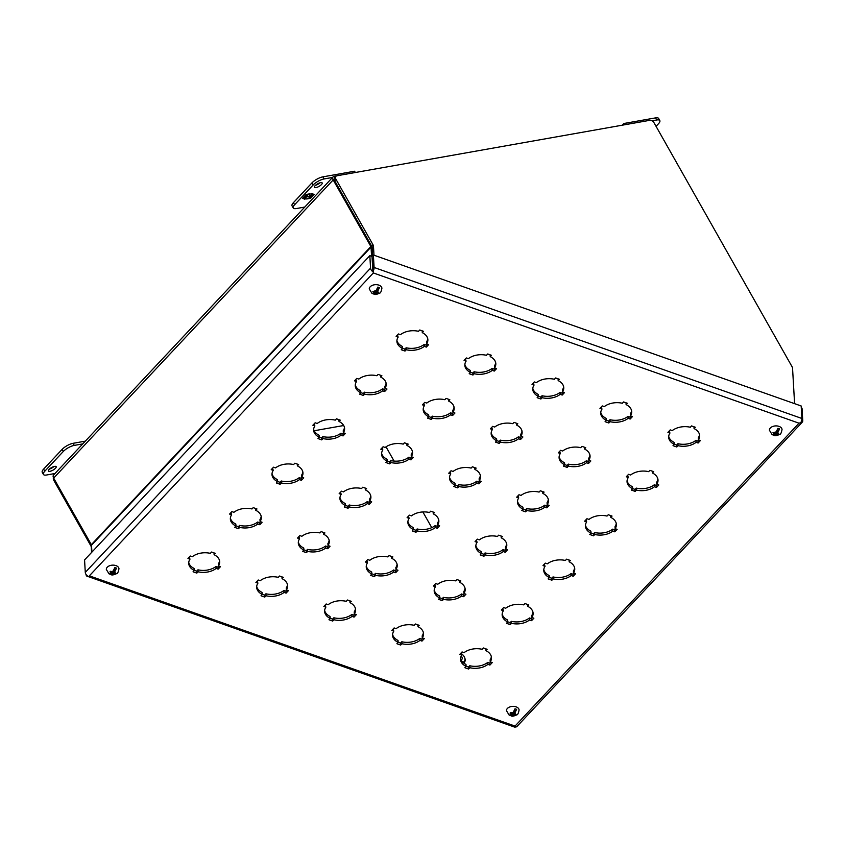 <?xml version="1.0" encoding="UTF-8"?>
<svg xmlns="http://www.w3.org/2000/svg" width="845" height="845" viewBox="0 0 845 845"><rect width="100%" height="100%" fill="white"/><g stroke="black" fill="none" stroke-linecap="round" stroke-linejoin="round"><path stroke-width="1.27" d="M460.947 659.67A2.767 1.785 43.2 0 0 461.18 659.639A2.767 1.785 43.2 0 0 461.919 659.258A2.767 1.785 43.2 0 0 461.19 656.132M464.507 657.336A6.644 4.299 -136.8 0 1 464.592 657.526A6.644 4.299 -136.8 0 1 464.38 662.311A6.644 4.299 -136.8 0 1 463.567 662.913M461.687 653.872A5.936 3.834 -136.8 0 1 464.423 657.156A5.936 3.834 -136.8 0 1 462.785 662.216M110.97 573.47L111.741 572.635L110.716 572.276A2.239 1.415 -3.3 0 0 110.97 573.47L108.994 573.818L106.322 569.424A6.327 3.993 -3.3 0 1 109.512 565.77A6.327 3.993 -3.3 0 1 115.955 565.611A6.327 3.993 -3.3 0 1 118.965 568.696C118.363 572.012 117.55 573.67 116.525 573.66C113.8 574.917 112.026 575.265 111.17 574.716L110.663 574.399L113.304 571.579L112.628 574.051L110.663 574.399A5.693 3.591 176.7 0 1 109.787 574.156A5.693 3.591 176.7 0 1 109.744 574.146M110.716 572.276L109.924 571.875L110.473 571.283L111.276 571.685A2.239 1.415 -3.3 0 1 113.072 571.22L114.846 567.576A5.693 3.591 176.7 0 1 115.723 567.819A5.693 3.591 176.7 0 1 116.515 568.157L114.73 571.811A2.239 1.415 -3.3 0 1 114.983 572.995L115.765 573.142L114.424 573.586A2.239 1.415 -3.3 0 1 112.628 574.051M115.205 573.734L115.163 573.047M114.73 571.811L113.959 572.635L114.983 572.995M113.959 572.635L113.864 570.988L116.515 568.157M111.276 571.685L112.3 572.044L113.072 571.22M111.741 572.635L111.698 571.833M114.424 573.586L113.399 573.227M113.304 571.579L113.906 571.79M373.912 292.993L374.684 292.169L373.67 291.81A2.239 1.415 -3.3 0 0 373.912 292.993L371.948 293.352L369.276 288.958A6.327 3.993 -3.3 0 1 372.455 285.304A6.327 3.993 -3.3 0 1 378.898 285.145A6.327 3.993 -3.3 0 1 381.908 288.229C381.306 291.546 380.493 293.194 379.468 293.183C376.754 294.451 374.969 294.799 374.113 294.25L373.606 293.933L376.257 291.113L376.352 292.761L373.606 293.933A5.693 3.591 176.7 0 1 372.729 293.69A5.693 3.591 176.7 0 1 372.687 293.669M373.67 291.81L372.867 291.398L374.219 291.219A2.239 1.415 -3.3 0 1 376.014 290.754L377.799 287.11A5.693 3.591 176.7 0 1 378.666 287.353A5.693 3.591 176.7 0 1 379.458 287.691L377.673 291.335A2.239 1.415 -3.3 0 1 377.926 292.528L378.708 292.676L377.366 293.12A2.239 1.415 -3.3 0 1 375.571 293.585M378.148 293.268L378.116 292.571M377.673 291.335L376.902 292.169L377.926 292.528M376.902 292.169L376.807 290.522L379.458 287.691M374.219 291.219L375.243 291.578L376.014 290.754M374.684 292.169L374.641 291.367M377.366 293.12L376.352 292.761M376.257 291.113L376.859 291.324M511.098 714.701L511.869 713.867L510.845 713.507A2.239 1.415 -3.3 0 0 511.098 714.701L509.123 715.05L506.461 710.656A6.327 3.993 -3.3 0 1 509.641 707.001A6.327 3.993 -3.3 0 1 516.084 706.842A6.327 3.993 -3.3 0 1 519.094 709.927C518.492 713.243 517.679 714.902 516.654 714.891C513.94 716.148 512.154 716.497 511.299 715.947L510.792 715.641L513.433 712.81L513.528 714.458L510.792 715.641A5.693 3.591 176.7 0 1 509.915 715.388A5.693 3.591 176.7 0 1 509.873 715.377M510.845 713.507L510.053 713.106L510.602 712.515L511.405 712.916A2.239 1.415 -3.3 0 1 513.2 712.451L514.985 708.807A5.693 3.591 176.7 0 1 515.851 709.05A5.693 3.591 176.7 0 1 516.644 709.388L514.858 713.043A2.239 1.415 -3.3 0 1 515.112 714.226L515.894 714.374L514.552 714.817A2.239 1.415 -3.3 0 1 512.757 715.282M515.334 714.965L515.292 714.278M514.858 713.043L514.087 713.867L515.112 714.226M514.087 713.867L513.992 712.219L516.644 709.388M511.405 712.916L512.429 713.275L513.2 712.451M511.869 713.867L511.827 713.064M514.552 714.817L513.528 714.458M513.433 712.81L514.035 713.022M774.041 434.224L774.812 433.4L773.798 433.041A2.239 1.415 -3.3 0 0 774.041 434.224L772.077 434.583L769.404 430.189A6.327 3.993 -3.3 0 1 772.583 426.535A6.327 3.993 -3.3 0 1 779.027 426.376A6.327 3.993 -3.3 0 1 782.037 429.461C781.445 432.777 780.632 434.425 779.597 434.414C776.882 435.682 775.097 436.031 774.242 435.481L773.735 435.164L776.386 432.344L776.481 433.992L773.735 435.164A5.693 3.591 176.7 0 1 772.858 434.921A5.693 3.591 176.7 0 1 772.816 434.9M773.798 433.041L772.995 432.629L774.347 432.45A2.239 1.415 -3.3 0 1 776.143 431.985L777.928 428.341A5.693 3.591 176.7 0 1 778.805 428.584A5.693 3.591 176.7 0 1 779.586 428.922L777.801 432.566A2.239 1.415 -3.3 0 1 778.055 433.76L778.837 433.907L777.495 434.351A2.239 1.415 -3.3 0 1 775.699 434.816M778.277 434.499L778.245 433.802M777.801 432.566L777.03 433.4L778.055 433.76M777.03 433.4L776.935 431.753L779.586 428.922M774.347 432.45L775.372 432.809L776.143 431.985M774.812 433.4L774.77 432.598M777.495 434.351L776.481 433.992M776.386 432.344L776.988 432.555M49.992 471.309A4.436 1.468 -29.5 0 1 48.45 471.024A4.436 1.468 -29.5 0 1 50.214 468.457A4.436 1.468 -29.5 0 1 54.619 466.377A4.436 1.468 -29.5 0 1 56.161 466.662A4.436 1.468 -29.5 0 1 54.397 469.228A4.436 1.468 -29.5 0 1 49.992 471.309M82.736 443.91L74.275 445.399A8.862 2.947 150.5 0 0 63.312 451.462L44.806 471.204A8.862 2.947 150.5 0 0 43.433 474.436A8.862 2.947 150.5 0 0 46.528 475.006L54.978 473.506M85.324 441.143L73.093 443.308A8.862 2.947 150.5 0 0 62.129 449.371L43.623 469.102A8.862 2.947 150.5 0 0 42.25 472.344L43.433 474.436M49.496 469.049A4.436 1.468 150.5 0 0 53.932 466.535M315.988 187.579A4.436 1.468 -29.5 0 1 314.446 187.294A4.436 1.468 -29.5 0 1 316.21 184.728A4.436 1.468 -29.5 0 1 320.614 182.647A4.436 1.468 -29.5 0 1 322.167 182.932A4.436 1.468 -29.5 0 1 320.403 185.499A4.436 1.468 -29.5 0 1 315.988 187.579M304.781 207.057L296.331 208.557A8.862 2.947 -29.5 0 1 293.247 207.986L292.053 205.884A8.862 2.947 -29.5 0 1 293.426 202.652L311.932 182.911A8.862 2.947 -29.5 0 1 322.906 176.848L354.604 171.229L355.322 172.507M315.491 185.319A4.436 1.468 150.5 0 0 319.928 182.816M293.247 207.986A8.862 2.947 -29.5 0 1 294.62 204.743L313.125 185.002A8.862 2.947 -29.5 0 1 324.089 178.95L332.539 177.45M310.062 193.78L306.154 194.466L304.686 196.029L305.52 196.42L304.084 196.674L302.605 198.248L304.876 199.314L305.742 198.385L303.788 198.733L307.876 196.114L305.922 196.462L307.231 195.058L310.062 193.78M306.672 198.998L310.59 198.3L312.048 196.737L311.224 196.346L312.65 196.093L314.129 194.519L311.868 193.452L310.992 194.392L312.946 194.044L311.636 195.448L309.682 195.797L308.869 196.663L310.823 196.315L309.502 197.719L306.672 198.998M309.534 193.875L309.185 194.709M309.027 194.413L307.231 195.058M307.073 194.762L305.922 196.462M307.348 196.209L307.062 196.98M306.893 196.684L305.108 197.329M304.939 197.033L303.788 198.733M305.225 198.48L304.876 199.314M304.707 199.019L303.999 198.691M303.682 198.543L302.742 198.1M304.823 195.882L305.52 196.42M311.752 196.6L310.59 198.3M310.421 198.005L307.031 198.607M309.228 196.272L310.823 196.315M312.576 193.79L311.351 194.001M313.822 194.382L312.65 196.093M312.492 195.808L311.224 196.346M656.058 126.349L658.445 123.792A8.862 2.947 150.5 0 0 659.818 120.56A8.862 2.947 150.5 0 0 656.734 119.99L651.96 120.835M659.818 120.56L658.635 118.458A8.862 2.947 150.5 0 0 655.551 117.888L623.842 123.507L622.269 125.187M624.561 124.785L623.842 123.507M53.478 477.731A3.824 2.472 43.2 0 0 53.837 480.382L90.764 545.659A3.824 2.472 -136.8 0 1 91.292 547.296L91.587 552.44M373.986 255.201L373.479 246.296L372.149 247.712L372.613 255.803M372.149 247.712A3.824 2.472 43.2 0 0 371.62 246.075L372.951 244.659L336.025 179.383A3.824 2.472 -136.8 0 1 335.972 176.278A3.824 2.472 -136.8 0 1 336.986 175.76L649.647 120.339A3.824 2.472 -136.8 0 1 654.167 123L792.04 366.688A3.824 2.472 43.2 0 1 792.557 368.325L794.596 403.656M335.972 176.278L334.641 177.703A3.824 2.472 43.2 0 0 334.694 180.809L371.62 246.075M372.951 244.659A3.824 2.472 -136.8 0 1 373.479 246.296M336.627 175.855L334.145 176.288A3.824 2.472 -136.8 0 0 333.131 176.816L53.605 474.974A3.824 2.472 -136.8 0 0 53.657 478.08L333.183 179.922A3.824 2.472 -136.8 0 1 333.131 176.816M431.753 527.65L422.87 511.943M394.087 461.085L386.028 446.825M343.683 425.521L314.182 430.749M91.915 552.091L91.513 545.226A1.278 0.824 43.2 0 0 91.344 544.676L53.657 478.08M371.568 256.257L371.039 247.067A1.278 0.824 -136.8 0 0 370.87 246.518L333.183 179.922M189.312 557.024L189.977 559.189A15.506 9.791 -3.3 0 0 188.72 563.467A15.506 9.791 -3.3 0 0 194.308 570.46L193.061 571.78L196.843 573.111L198.079 571.79L197.962 569.815A15.506 9.791 176.7 0 0 216.014 566.446L218.031 567.164L218.982 566.15M188.741 562.474A15.506 9.791 176.7 0 0 194.192 568.484L194.308 570.46M194.297 570.28L196.727 571.135L197.962 569.815M214.007 552.894L214.102 554.7A15.506 9.791 -3.3 0 1 219.689 561.682A15.506 9.791 -3.3 0 1 218.443 565.96L218.327 563.985A15.506 9.791 176.7 0 0 219.552 560.7M230.949 512.619L231.604 514.785A15.506 9.791 -3.3 0 0 230.358 519.052A15.506 9.791 -3.3 0 0 235.945 526.044L234.699 527.364L238.48 528.706L239.716 527.375L239.6 525.4A15.506 9.791 176.7 0 0 257.651 522.041L259.668 522.749L260.619 521.745M230.379 518.059A15.506 9.791 176.7 0 0 235.829 524.069L235.945 526.044M235.935 525.865L238.364 526.72L239.6 525.4M255.634 508.489L255.739 510.285A15.506 9.791 -3.3 0 1 261.327 517.277A15.506 9.791 -3.3 0 1 260.07 521.545L259.964 519.569A15.506 9.791 176.7 0 0 261.189 516.295M272.586 468.204L273.241 470.38A15.506 9.791 -3.3 0 0 271.995 474.647A15.506 9.791 -3.3 0 0 277.572 481.639L276.336 482.96L280.107 484.291L281.353 482.97L281.237 480.995A15.506 9.791 176.7 0 0 299.278 477.626L301.306 478.344L302.257 477.33M272.016 473.654A15.506 9.791 176.7 0 0 277.466 479.664L277.572 481.639M277.561 481.46L280.001 482.315L281.237 480.995M297.271 464.085L297.377 465.88A15.506 9.791 -3.3 0 1 302.964 472.862A15.506 9.791 -3.3 0 1 301.707 477.14L301.591 475.165A15.506 9.791 176.7 0 0 302.827 471.88M314.213 423.799L314.879 425.964A15.506 9.791 -3.3 0 0 313.622 430.242A15.506 9.791 -3.3 0 0 319.209 437.224L317.974 438.555L321.744 439.886L322.98 438.566L322.874 436.58A15.506 9.791 176.7 0 0 340.915 433.221L342.943 433.939L343.883 432.925M313.643 429.249A15.506 9.791 176.7 0 0 319.093 435.249L319.209 437.224M319.199 437.045L321.628 437.911L322.874 436.58M338.908 419.669L339.014 421.465A15.506 9.791 -3.3 0 1 344.591 428.457A15.506 9.791 -3.3 0 1 343.345 432.724L343.228 430.749A15.506 9.791 176.7 0 0 344.454 427.475M355.851 379.384L356.516 381.56A15.506 9.791 -3.3 0 0 355.259 385.827A15.506 9.791 -3.3 0 0 360.847 392.819L359.6 394.14L363.382 395.471L364.617 394.15L364.501 392.175A15.506 9.791 176.7 0 0 382.553 388.816L384.57 389.524L385.521 388.51M355.28 384.834A15.506 9.791 176.7 0 0 360.73 390.844L360.847 392.819M360.836 392.64L363.265 393.495L364.501 392.175M380.546 375.264L380.641 377.06A15.506 9.791 -3.3 0 1 386.228 384.053A15.506 9.791 -3.3 0 1 384.982 388.32L384.866 386.345A15.506 9.791 176.7 0 0 386.091 383.06M397.488 334.979L398.143 337.144A15.506 9.791 -3.3 0 0 396.896 341.422A15.506 9.791 -3.3 0 0 402.484 348.415L401.238 349.735L405.019 351.066L406.255 349.745L406.139 347.77A15.506 9.791 176.7 0 0 424.19 344.401L426.207 345.119L427.158 344.105M396.918 340.429A15.506 9.791 176.7 0 0 402.368 346.429L402.484 348.415M402.474 348.224L404.903 349.091L406.139 347.77M422.173 330.849L422.278 332.645A15.506 9.791 -3.3 0 1 427.866 339.637A15.506 9.791 -3.3 0 1 426.609 343.915L426.503 341.929A15.506 9.791 176.7 0 0 427.728 338.655M257.26 581.011L257.915 583.177A15.506 9.791 -3.3 0 0 256.669 587.444A15.506 9.791 -3.3 0 0 262.256 594.436L261.01 595.757L264.791 597.098L266.027 595.767L265.911 593.792A15.506 9.791 176.7 0 0 283.962 590.433L285.98 591.141L286.93 590.137M256.69 586.451A15.506 9.791 176.7 0 0 262.14 592.461L262.256 594.436M262.246 594.257L264.675 595.112L265.911 593.792M281.945 576.881L282.05 578.677A15.506 9.791 -3.3 0 1 287.638 585.669A15.506 9.791 -3.3 0 1 286.381 589.937L286.275 587.962A15.506 9.791 176.7 0 0 287.501 584.687M298.898 536.596L299.553 538.772A15.506 9.791 -3.3 0 0 298.306 543.039A15.506 9.791 -3.3 0 0 303.883 550.032L302.647 551.352L306.418 552.683L307.664 551.362L307.548 549.387A15.506 9.791 176.7 0 0 325.589 546.018L327.617 546.736L328.568 545.722M298.327 542.046A15.506 9.791 176.7 0 0 303.777 548.056L303.883 550.032M303.873 549.852L306.312 550.708L307.548 549.387M323.582 532.477L323.688 534.272A15.506 9.791 -3.3 0 1 329.275 541.254A15.506 9.791 -3.3 0 1 328.018 545.532L327.902 543.557A15.506 9.791 176.7 0 0 329.138 540.272M340.535 492.191L341.19 494.357A15.506 9.791 -3.3 0 0 339.933 498.634A15.506 9.791 -3.3 0 0 345.52 505.616L344.285 506.947L348.055 508.278L349.302 506.958L349.186 504.972A15.506 9.791 176.7 0 0 367.226 501.613L369.254 502.331L370.195 501.317M339.965 497.642A15.506 9.791 176.7 0 0 345.404 503.641L345.52 505.616M345.51 505.437L347.939 506.303L349.186 504.972M365.22 488.061L365.325 489.857A15.506 9.791 -3.3 0 1 370.902 496.849A15.506 9.791 -3.3 0 1 369.656 501.117L369.54 499.141A15.506 9.791 176.7 0 0 370.775 495.867M382.162 447.776L382.827 449.952A15.506 9.791 -3.3 0 0 381.57 454.219A15.506 9.791 -3.3 0 0 387.158 461.212L385.922 462.532L389.693 463.863L390.929 462.542L390.812 460.567A15.506 9.791 176.7 0 0 408.864 457.198L410.881 457.916L411.832 456.902M381.591 453.226A15.506 9.791 176.7 0 0 387.042 459.236L387.158 461.212M387.147 461.032L389.577 461.888L390.812 460.567M406.857 443.657L406.952 445.452A15.506 9.791 -3.3 0 1 412.54 452.445A15.506 9.791 -3.3 0 1 411.293 456.712L411.177 454.737A15.506 9.791 176.7 0 0 412.402 451.452M423.799 403.371L424.454 405.537A15.506 9.791 -3.3 0 0 423.208 409.814A15.506 9.791 -3.3 0 0 428.795 416.807L427.549 418.127L431.33 419.458L432.566 418.138L432.45 416.162A15.506 9.791 176.7 0 0 450.501 412.793L452.519 413.511L453.469 412.497M423.229 408.822A15.506 9.791 176.7 0 0 428.679 414.821L428.795 416.807M428.785 416.617L431.214 417.483L432.45 416.162M448.484 399.241L448.589 401.037A15.506 9.791 -3.3 0 1 454.177 408.029A15.506 9.791 -3.3 0 1 452.92 412.307L452.814 410.321A15.506 9.791 176.7 0 0 454.04 407.047M465.437 358.956L466.091 361.132A15.506 9.791 -3.3 0 0 464.845 365.399A15.506 9.791 -3.3 0 0 470.422 372.391L469.186 373.712L472.957 375.043L474.203 373.722L474.087 371.747A15.506 9.791 176.7 0 0 492.128 368.388L494.156 369.096L495.107 368.082M464.866 364.406A15.506 9.791 176.7 0 0 470.316 370.416L470.422 372.391M470.411 372.212L472.851 373.067L474.087 371.747M490.121 354.837L490.227 356.632A15.506 9.791 -3.3 0 1 495.814 363.625A15.506 9.791 -3.3 0 1 494.557 367.892L494.441 365.917A15.506 9.791 176.7 0 0 495.677 362.642M325.209 604.988L325.864 607.164A15.506 9.791 -3.3 0 0 324.617 611.431A15.506 9.791 -3.3 0 0 330.194 618.424L328.958 619.744L332.729 621.075L333.976 619.755L333.859 617.779A15.506 9.791 176.7 0 0 351.9 614.41L353.928 615.128L354.879 614.114M324.638 610.439A15.506 9.791 176.7 0 0 330.089 616.449L330.194 618.424M330.184 618.244L332.624 619.1L333.859 617.779M349.893 600.869L349.999 602.665A15.506 9.791 -3.3 0 1 355.587 609.646A15.506 9.791 -3.3 0 1 354.33 613.924L354.213 611.949A15.506 9.791 176.7 0 0 355.449 608.664M366.846 560.584L367.501 562.749A15.506 9.791 -3.3 0 0 366.244 567.027A15.506 9.791 -3.3 0 0 371.832 574.009L370.596 575.339L374.367 576.67L375.613 575.339L375.497 573.364A15.506 9.791 176.7 0 0 393.538 570.005L395.566 570.713L396.516 569.71M366.276 566.034A15.506 9.791 176.7 0 0 371.715 572.033L371.832 574.009M371.821 573.829L374.25 574.695L375.497 573.364M391.531 556.454L391.636 558.249A15.506 9.791 -3.3 0 1 397.213 565.242A15.506 9.791 -3.3 0 1 395.967 569.509L395.851 567.534A15.506 9.791 176.7 0 0 397.087 564.259M408.473 516.168L409.138 518.344A15.506 9.791 -3.3 0 0 407.882 522.611A15.506 9.791 -3.3 0 0 413.469 529.604L412.233 530.924L416.004 532.255L417.24 530.935L417.134 528.959A15.506 9.791 176.7 0 0 435.175 525.59L437.192 526.308L438.143 525.294M407.903 521.618A15.506 9.791 176.7 0 0 413.353 527.629L413.469 529.604M413.458 529.424L415.888 530.28L417.134 528.959M433.168 512.049L433.263 513.844A15.506 9.791 -3.3 0 1 438.851 520.837A15.506 9.791 -3.3 0 1 437.604 525.104L437.488 523.129A15.506 9.791 176.7 0 0 438.713 519.844M450.11 471.763L450.765 473.929A15.506 9.791 -3.3 0 0 449.519 478.207A15.506 9.791 -3.3 0 0 455.106 485.188L453.86 486.519L457.641 487.85L458.877 486.53L458.761 484.544A15.506 9.791 176.7 0 0 476.812 481.185L478.83 481.903L479.78 480.889M449.54 477.214A15.506 9.791 176.7 0 0 454.99 483.213L455.106 485.188M455.096 485.009L457.525 485.875L458.761 484.544M474.795 467.634L474.901 469.429A15.506 9.791 -3.3 0 1 480.488 476.422A15.506 9.791 -3.3 0 1 479.231 480.699L479.126 478.714A15.506 9.791 176.7 0 0 480.351 475.439M491.748 427.348L492.403 429.524A15.506 9.791 -3.3 0 0 491.156 433.791A15.506 9.791 -3.3 0 0 496.733 440.784L495.497 442.104L499.268 443.435L500.515 442.115L500.398 440.139A15.506 9.791 176.7 0 0 518.439 436.78L520.467 437.488L521.418 436.474M491.177 432.798A15.506 9.791 176.7 0 0 496.628 438.808L496.733 440.784M496.723 440.604L499.163 441.46L500.398 440.139M516.432 423.229L516.538 425.024A15.506 9.791 -3.3 0 1 522.125 432.017A15.506 9.791 -3.3 0 1 520.869 436.284L520.752 434.309A15.506 9.791 176.7 0 0 521.988 431.034M533.385 382.943L534.04 385.109A15.506 9.791 -3.3 0 0 532.783 389.387A15.506 9.791 -3.3 0 0 538.371 396.379L537.135 397.699L540.906 399.03L542.152 397.71L542.036 395.735A15.506 9.791 176.7 0 0 560.077 392.365L562.105 393.083L563.055 392.069M532.815 388.394A15.506 9.791 176.7 0 0 538.254 394.393L538.371 396.379M538.36 396.199L540.789 397.055L542.036 395.735M558.07 378.813L558.175 380.609A15.506 9.791 -3.3 0 1 563.752 387.601A15.506 9.791 -3.3 0 1 562.506 391.879L562.39 389.904A15.506 9.791 176.7 0 0 563.626 386.619M393.157 628.976L393.812 631.141A15.506 9.791 -3.3 0 0 392.566 635.419A15.506 9.791 -3.3 0 0 398.143 642.401L396.907 643.721L400.678 645.062L401.924 643.732L401.808 641.756A15.506 9.791 176.7 0 0 419.849 638.397L421.877 639.105L422.827 638.102M392.587 634.426A15.506 9.791 176.7 0 0 398.027 640.425L398.143 642.401M398.132 642.221L400.572 643.077L401.808 641.756M417.842 624.846L417.948 626.641A15.506 9.791 -3.3 0 1 423.535 633.634A15.506 9.791 -3.3 0 1 422.278 637.901L422.162 635.926A15.506 9.791 176.7 0 0 423.398 632.651M434.784 584.56L435.45 586.736A15.506 9.791 -3.3 0 0 434.193 591.004A15.506 9.791 -3.3 0 0 439.78 597.996L438.544 599.316L442.315 600.647L443.551 599.327L443.445 597.352A15.506 9.791 176.7 0 0 461.486 593.982L463.514 594.7L464.454 593.686M434.214 590.011A15.506 9.791 176.7 0 0 439.664 596.021L439.78 597.996M439.77 597.816L442.199 598.672L443.445 597.352M459.479 580.441L459.585 582.237A15.506 9.791 -3.3 0 1 465.162 589.229A15.506 9.791 -3.3 0 1 463.916 593.496L463.799 591.521A15.506 9.791 176.7 0 0 465.025 588.236M476.422 540.156L477.087 542.321A15.506 9.791 -3.3 0 0 475.83 546.599A15.506 9.791 -3.3 0 0 481.418 553.581L480.171 554.911L483.953 556.242L485.188 554.922L485.072 552.936A15.506 9.791 176.7 0 0 503.124 549.577L505.141 550.296L506.092 549.282M475.851 545.606A15.506 9.791 176.7 0 0 481.301 551.605L481.418 553.581M481.407 553.401L483.836 554.267L485.072 552.936M501.117 536.026L501.212 537.821A15.506 9.791 -3.3 0 1 506.799 544.814A15.506 9.791 -3.3 0 1 505.542 549.092L505.437 547.106A15.506 9.791 176.7 0 0 506.662 543.831M518.059 495.74L518.714 497.916A15.506 9.791 -3.3 0 0 517.467 502.183A15.506 9.791 -3.3 0 0 523.044 509.176L521.809 510.496L525.579 511.827L526.826 510.507L526.71 508.532A15.506 9.791 176.7 0 0 544.75 505.173L546.778 505.88L547.729 504.866M517.489 501.191A15.506 9.791 176.7 0 0 522.939 507.201L523.044 509.176M523.034 508.996L525.474 509.852L526.71 508.532M542.744 491.621L542.849 493.417A15.506 9.791 -3.3 0 1 548.437 500.409A15.506 9.791 -3.3 0 1 547.18 504.676L547.064 502.701A15.506 9.791 176.7 0 0 548.299 499.427M559.696 451.336L560.351 453.501A15.506 9.791 -3.3 0 0 559.094 457.779A15.506 9.791 -3.3 0 0 564.682 464.771L563.446 466.091L567.217 467.422L568.463 466.102L568.347 464.127A15.506 9.791 176.7 0 0 586.388 460.757L588.416 461.476L589.366 460.462M559.126 456.786A15.506 9.791 176.7 0 0 564.566 462.785L564.682 464.771M564.671 464.592L567.101 465.447L568.347 464.127M584.381 447.206L584.486 449.001A15.506 9.791 -3.3 0 1 590.063 455.994A15.506 9.791 -3.3 0 1 588.817 460.271L588.701 458.296A15.506 9.791 176.7 0 0 589.937 455.011M601.323 406.931L601.989 409.096A15.506 9.791 -3.3 0 0 600.732 413.363A15.506 9.791 -3.3 0 0 606.319 420.356L605.083 421.676L608.854 423.007L610.09 421.687L609.984 419.712A15.506 9.791 176.7 0 0 628.025 416.353L630.043 417.06L630.993 416.046M600.753 412.371A15.506 9.791 176.7 0 0 606.203 418.381L606.319 420.356M606.309 420.176L608.738 421.032L609.984 419.712M626.018 402.801L626.113 404.597A15.506 9.791 -3.3 0 1 631.701 411.589A15.506 9.791 -3.3 0 1 630.454 415.856L630.338 413.881A15.506 9.791 176.7 0 0 631.564 410.607M461.095 652.953L461.761 655.128A15.506 9.791 -3.3 0 0 460.504 659.396A15.506 9.791 -3.3 0 0 466.091 666.388L464.856 667.708L468.626 669.039L469.862 667.719L469.757 665.744A15.506 9.791 176.7 0 0 487.797 662.374L489.825 663.093L490.765 662.079M460.525 658.403A15.506 9.791 176.7 0 0 465.975 664.413L466.091 666.388M466.081 666.209L468.51 667.064L469.757 665.744M485.79 648.833L485.896 650.629A15.506 9.791 -3.3 0 1 491.473 657.611A15.506 9.791 -3.3 0 1 490.227 661.888L490.111 659.913A15.506 9.791 176.7 0 0 491.336 656.628M502.733 608.548L503.398 610.713A15.506 9.791 -3.3 0 0 502.141 614.991A15.506 9.791 -3.3 0 0 507.729 621.973L506.482 623.304L510.264 624.635L511.5 623.314L511.383 621.328A15.506 9.791 176.7 0 0 529.435 617.97L531.452 618.688L532.403 617.674M502.162 613.998A15.506 9.791 176.7 0 0 507.613 619.998L507.729 621.973M507.718 621.793L510.148 622.659L511.383 621.328M527.428 604.418L527.523 606.214A15.506 9.791 -3.3 0 1 533.111 613.206A15.506 9.791 -3.3 0 1 531.864 617.484L531.748 615.498A15.506 9.791 176.7 0 0 532.973 612.224M544.37 564.133L545.025 566.308A15.506 9.791 -3.3 0 0 543.779 570.576A15.506 9.791 -3.3 0 0 549.366 577.568L548.12 578.888L551.901 580.219L553.137 578.899L553.021 576.924A15.506 9.791 176.7 0 0 571.072 573.565L573.09 574.273L574.04 573.259M543.8 569.583A15.506 9.791 176.7 0 0 549.25 575.593L549.366 577.568M549.356 577.388L551.785 578.244L553.021 576.924M569.055 560.013L569.16 561.809A15.506 9.791 -3.3 0 1 574.748 568.801A15.506 9.791 -3.3 0 1 573.491 573.068L573.385 571.093A15.506 9.791 176.7 0 0 574.611 567.808M586.007 519.728L586.662 521.893A15.506 9.791 -3.3 0 0 585.416 526.171A15.506 9.791 -3.3 0 0 590.993 533.163L589.757 534.484L593.528 535.814L594.774 534.494L594.658 532.519A15.506 9.791 176.7 0 0 612.699 529.15L614.727 529.868L615.678 528.854M585.437 525.178A15.506 9.791 176.7 0 0 590.887 531.178L590.993 533.163M590.982 532.973L593.422 533.839L594.658 532.519M610.692 515.598L610.798 517.393A15.506 9.791 -3.3 0 1 616.385 524.386A15.506 9.791 -3.3 0 1 615.128 528.664L615.012 526.688A15.506 9.791 176.7 0 0 616.248 523.404M627.634 475.323L628.3 477.488A15.506 9.791 -3.3 0 0 627.043 481.756A15.506 9.791 -3.3 0 0 632.63 488.748L631.395 490.068L635.165 491.399L636.401 490.079L636.296 488.104A15.506 9.791 176.7 0 0 654.336 484.745L656.364 485.452L657.304 484.438M627.064 480.763A15.506 9.791 176.7 0 0 632.514 486.773L632.63 488.748M632.62 488.568L635.049 489.424L636.296 488.104M652.329 471.193L652.435 472.989A15.506 9.791 -3.3 0 1 658.012 479.981A15.506 9.791 -3.3 0 1 656.766 484.248L656.649 482.273A15.506 9.791 176.7 0 0 657.875 478.999M669.272 430.908L669.937 433.073A15.506 9.791 -3.3 0 0 668.68 437.351A15.506 9.791 -3.3 0 0 674.268 444.343L673.021 445.664L676.803 446.994L678.039 445.674L677.922 443.699A15.506 9.791 176.7 0 0 695.974 440.329L697.991 441.048L698.942 440.034M668.701 436.358A15.506 9.791 176.7 0 0 674.152 442.368L674.268 444.343M674.257 444.164L676.687 445.019L677.922 443.699M693.967 426.788L694.062 428.584A15.506 9.791 -3.3 0 1 699.649 435.566A15.506 9.791 -3.3 0 1 698.403 439.844L698.287 437.868A15.506 9.791 176.7 0 0 699.512 434.583M372.793 269.449L372.001 256.415L369.835 255.644L84.563 559.929L85.282 572.414A3.824 2.472 -136.8 0 0 87.616 575.984L87.626 575.984M189.977 559.189L187.949 558.482L190.262 556.01L192.29 556.728A15.506 9.791 -3.3 0 1 210.331 553.359L211.567 552.038L215.348 553.369L214.102 554.7M218.443 565.96L220.46 566.668L218.147 569.139L218.031 567.164M216.014 566.446L216.13 568.421A15.506 9.791 -3.3 0 1 198.079 571.79M196.727 571.135L196.843 573.111M231.604 514.785L229.587 514.066L231.9 511.605L233.917 512.313A15.506 9.791 -3.3 0 1 251.968 508.954L253.204 507.634L256.975 508.965L255.739 510.285M260.07 521.545L262.098 522.263L259.785 524.734L259.668 522.749M257.651 522.041L257.757 524.016A15.506 9.791 -3.3 0 1 239.716 527.375M238.364 526.72L238.48 528.706M273.241 470.38L271.224 469.662L273.537 467.19L275.554 467.908A15.506 9.791 -3.3 0 1 293.595 464.549L294.842 463.218L298.612 464.549L297.377 465.88M301.707 477.14L303.735 477.858L301.422 480.319L301.306 478.344M299.278 477.626L299.394 479.601A15.506 9.791 -3.3 0 1 281.353 482.97M280.001 482.315L280.107 484.291M314.879 425.964L312.851 425.257L315.164 422.785L317.192 423.503A15.506 9.791 -3.3 0 1 335.233 420.134L336.479 418.814L340.25 420.145L339.014 421.465M343.345 432.724L345.362 433.443L343.049 435.914L342.943 433.939M340.915 433.221L341.031 435.196A15.506 9.791 -3.3 0 1 322.98 438.566M321.628 437.911L321.744 439.886M356.516 381.56L354.488 380.841L356.801 378.38L358.829 379.088A15.506 9.791 -3.3 0 1 376.87 375.729L378.106 374.398L381.887 375.74L380.641 377.06M384.982 388.32L386.999 389.038L384.686 391.499L384.57 389.524M382.553 388.816L382.669 390.791A15.506 9.791 -3.3 0 1 364.617 394.15M363.265 393.495L363.382 395.471M398.143 337.144L396.125 336.437L398.439 333.965L400.456 334.683A15.506 9.791 -3.3 0 1 418.507 331.314L419.743 329.994L423.514 331.325L422.278 332.645M426.609 343.915L428.637 344.623L426.324 347.094L426.207 345.119M424.19 344.401L424.296 346.376A15.506 9.791 -3.3 0 1 406.255 349.745M404.903 349.091L405.019 351.066M257.915 583.177L255.898 582.458L258.211 579.997L260.228 580.705A15.506 9.791 -3.3 0 1 278.28 577.346L279.515 576.026L283.297 577.357L282.05 578.677M286.381 589.937L288.409 590.655L286.096 593.127L285.98 591.141M283.962 590.433L284.068 592.408A15.506 9.791 -3.3 0 1 266.027 595.767M264.675 595.112L264.791 597.098M299.553 538.772L297.535 538.054L299.848 535.582L301.866 536.3A15.506 9.791 -3.3 0 1 319.917 532.941L321.153 531.611L324.924 532.941L323.688 534.272M328.018 545.532L330.046 546.24L327.733 548.711L327.617 546.736M325.589 546.018L325.705 547.993A15.506 9.791 -3.3 0 1 307.664 551.362M306.312 550.708L306.418 552.683M341.19 494.357L339.162 493.649L341.475 491.177L343.503 491.896A15.506 9.791 -3.3 0 1 361.544 488.526L362.79 487.206L366.561 488.537L365.325 489.857M369.656 501.117L371.673 501.835L369.36 504.307L369.254 502.331M367.226 501.613L367.343 503.588A15.506 9.791 -3.3 0 1 349.302 506.958M347.939 506.303L348.055 508.278M382.827 449.952L380.799 449.234L383.112 446.773L385.14 447.48A15.506 9.791 -3.3 0 1 403.181 444.121L404.417 442.791L408.198 444.132L406.952 445.452M411.293 456.712L413.311 457.43L410.997 459.891L410.881 457.916M408.864 457.198L408.98 459.184A15.506 9.791 -3.3 0 1 390.929 462.542M389.577 461.888L389.693 463.863M424.454 405.537L422.437 404.829L424.75 402.357L426.767 403.076A15.506 9.791 -3.3 0 1 444.819 399.706L446.054 398.386L449.836 399.717L448.589 401.037M452.92 412.307L454.948 413.015L452.635 415.486L452.519 413.511M450.501 412.793L450.607 414.768A15.506 9.791 -3.3 0 1 432.566 418.138M431.214 417.483L431.33 419.458M466.091 361.132L464.074 360.414L466.387 357.953L468.405 358.66A15.506 9.791 -3.3 0 1 486.456 355.301L487.692 353.981L491.463 355.312L490.227 356.632M494.557 367.892L496.585 368.61L494.272 371.071L494.156 369.096M492.128 368.388L492.244 370.363A15.506 9.791 -3.3 0 1 474.203 373.722M472.851 373.067L472.957 375.043M325.864 607.164L323.846 606.446L326.159 603.974L328.177 604.693A15.506 9.791 -3.3 0 1 346.228 601.323L347.464 600.003L351.235 601.334L349.999 602.665M354.33 613.924L356.358 614.632L354.044 617.103L353.928 615.128M351.9 614.41L352.016 616.385A15.506 9.791 -3.3 0 1 333.976 619.755M332.624 619.1L332.729 621.075M367.501 562.749L365.473 562.031L367.786 559.57L369.814 560.288A15.506 9.791 -3.3 0 1 387.855 556.918L389.101 555.598L392.872 556.929L391.636 558.249M395.967 569.509L397.984 570.227L395.671 572.699L395.566 570.713M393.538 570.005L393.654 571.98A15.506 9.791 -3.3 0 1 375.613 575.339M374.25 574.695L374.367 576.67M409.138 518.344L407.11 517.626L409.424 515.154L411.452 515.872A15.506 9.791 -3.3 0 1 429.492 512.514L430.728 511.183L434.51 512.524L433.263 513.844M437.604 525.104L439.622 525.822L437.309 528.283L437.192 526.308M435.175 525.59L435.291 527.576A15.506 9.791 -3.3 0 1 417.24 530.935M415.888 530.28L416.004 532.255M450.765 473.929L448.748 473.221L451.061 470.749L453.078 471.468A15.506 9.791 -3.3 0 1 471.13 468.098L472.366 466.778L476.147 468.109L474.901 469.429M479.231 480.699L481.259 481.407L478.946 483.879L478.83 481.903M476.812 481.185L476.918 483.16A15.506 9.791 -3.3 0 1 458.877 486.53M457.525 485.875L457.641 487.85M492.403 429.524L490.385 428.806L492.698 426.345L494.716 427.052A15.506 9.791 -3.3 0 1 512.767 423.694L514.003 422.373L517.774 423.704L516.538 425.024M520.869 436.284L522.897 437.002L520.583 439.463L520.467 437.488M518.439 436.78L518.555 438.756A15.506 9.791 -3.3 0 1 500.515 442.115M499.163 441.46L499.268 443.435M534.04 385.109L532.012 384.401L534.325 381.929L536.353 382.648A15.506 9.791 -3.3 0 1 554.394 379.278L555.64 377.958L559.411 379.289L558.175 380.609M562.506 391.879L564.523 392.587L562.21 395.059L562.105 393.083M560.077 392.365L560.193 394.34A15.506 9.791 -3.3 0 1 542.152 397.71M540.789 397.055L540.906 399.03M393.812 631.141L391.795 630.423L394.108 627.962L396.125 628.669A15.506 9.791 -3.3 0 1 414.166 625.311L415.413 623.99L419.183 625.321L417.948 626.641M422.278 637.901L424.306 638.619L421.993 641.091L421.877 639.105M419.849 638.397L419.965 640.373A15.506 9.791 -3.3 0 1 401.924 643.732M400.572 643.077L400.678 645.062M435.45 586.736L433.422 586.018L435.735 583.546L437.763 584.265A15.506 9.791 -3.3 0 1 455.804 580.906L457.05 579.575L460.821 580.916L459.585 582.237M463.916 593.496L465.933 594.215L463.62 596.676L463.514 594.7M461.486 593.982L461.602 595.968A15.506 9.791 -3.3 0 1 443.551 599.327M442.199 598.672L442.315 600.647M477.087 542.321L475.059 541.613L477.372 539.142L479.4 539.86A15.506 9.791 -3.3 0 1 497.441 536.49L498.677 535.17L502.458 536.501L501.212 537.821M505.542 549.092L507.57 549.799L505.257 552.271L505.141 550.296M503.124 549.577L503.24 551.553A15.506 9.791 -3.3 0 1 485.188 554.922M483.836 554.267L483.953 556.242M518.714 497.916L516.696 497.198L519.01 494.737L521.027 495.445A15.506 9.791 -3.3 0 1 539.078 492.086L540.314 490.765L544.085 492.096L542.849 493.417M547.18 504.676L549.208 505.394L546.895 507.856L546.778 505.88M544.75 505.173L544.867 507.148A15.506 9.791 -3.3 0 1 526.826 510.507M525.474 509.852L525.579 511.827M560.351 453.501L558.323 452.793L560.636 450.322L562.664 451.04A15.506 9.791 -3.3 0 1 580.705 447.67L581.952 446.35L585.722 447.681L584.486 449.001M588.817 460.271L590.835 460.979L588.532 463.451L588.416 461.476M586.388 460.757L586.504 462.733A15.506 9.791 -3.3 0 1 568.463 466.102M567.101 465.447L567.217 467.422M601.989 409.096L599.961 408.378L602.274 405.917L604.302 406.625A15.506 9.791 -3.3 0 1 622.342 403.266L623.578 401.945L627.36 403.276L626.113 404.597M630.454 415.856L632.472 416.574L630.159 419.036L630.043 417.06M628.025 416.353L628.141 418.328A15.506 9.791 -3.3 0 1 610.09 421.687M608.738 421.032L608.854 423.007M461.761 655.128L459.733 654.41L462.046 651.939L464.074 652.657A15.506 9.791 -3.3 0 1 482.115 649.298L483.361 647.967L487.132 649.309L485.896 650.629M490.227 661.888L492.244 662.607L489.931 665.068L489.825 663.093M487.797 662.374L487.914 664.36A15.506 9.791 -3.3 0 1 469.862 667.719M468.51 667.064L468.626 669.039M503.398 610.713L501.37 610.005L503.683 607.534L505.711 608.252A15.506 9.791 -3.3 0 1 523.752 604.883L524.988 603.562L528.769 604.893L527.523 606.214M531.864 617.484L533.882 618.191L531.568 620.663L531.452 618.688M529.435 617.97L529.551 619.945A15.506 9.791 -3.3 0 1 511.5 623.314M510.148 622.659L510.264 624.635M545.025 566.308L543.008 565.59L545.321 563.129L547.338 563.837A15.506 9.791 -3.3 0 1 565.389 560.478L566.625 559.158L570.396 560.488L569.16 561.809M573.491 573.068L575.519 573.787L573.206 576.248L573.09 574.273M571.072 573.565L571.178 575.54A15.506 9.791 -3.3 0 1 553.137 578.899M551.785 578.244L551.901 580.219M586.662 521.893L584.645 521.185L586.958 518.714L588.976 519.432A15.506 9.791 -3.3 0 1 607.016 516.063L608.263 514.742L612.034 516.073L610.798 517.393M615.128 528.664L617.156 529.371L614.843 531.843L614.727 529.868M612.699 529.15L612.815 531.125A15.506 9.791 -3.3 0 1 594.774 534.494M593.422 533.839L593.528 535.814M628.3 477.488L626.272 476.77L628.585 474.309L630.613 475.017A15.506 9.791 -3.3 0 1 648.654 471.658L649.9 470.338L653.671 471.668L652.435 472.989M656.766 484.248L658.783 484.967L656.47 487.428L656.364 485.452M654.336 484.745L654.452 486.72A15.506 9.791 -3.3 0 1 636.401 490.079M635.049 489.424L635.165 491.399M669.937 433.073L667.909 432.365L670.222 429.894L672.25 430.612A15.506 9.791 -3.3 0 1 690.291 427.243L691.527 425.922L695.308 427.253L694.062 428.584M698.403 439.844L700.42 440.551L698.107 443.023L697.991 441.048M695.974 440.329L696.09 442.305A15.506 9.791 -3.3 0 1 678.039 445.674M676.687 445.019L676.803 446.994M87.626 576.005A3.824 1.648 109.4 0 1 86.855 576.11L514.658 727.112A3.824 1.648 109.4 0 0 515.429 727.006L515.429 726.922M515.471 726.996A3.824 2.472 43.2 0 0 517.013 726.436L802.285 422.151A3.824 2.472 43.2 0 1 800.733 422.711L799.011 423.197L800.733 422.68M372.719 268.9L373.332 272.946L799.011 423.197L515.038 726.087L89.359 575.836L373.332 272.946L372.043 256.405L373.374 254.989L801.176 405.98L801.894 418.476L374.092 267.474L373.374 254.989M216.13 568.421L218.147 569.139M257.757 524.016L259.785 524.734M299.394 479.601L301.422 480.319M341.031 435.196L343.049 435.914M382.669 390.791L384.686 391.499M424.296 346.376L426.324 347.094M284.068 592.408L286.096 593.127M325.705 547.993L327.733 548.711M367.343 503.588L369.36 504.307M408.98 459.184L410.997 459.891M450.607 414.768L452.635 415.486M492.244 370.363L494.272 371.071M352.016 616.385L354.044 617.103M393.654 571.98L395.671 572.699M435.291 527.576L437.309 528.283M476.918 483.16L478.946 483.879M518.555 438.756L520.583 439.463M560.193 394.34L562.21 395.059M419.965 640.373L421.993 641.091M461.602 595.968L463.62 596.676M503.24 551.553L505.257 552.271M544.867 507.148L546.895 507.856M586.504 462.733L588.532 463.451M628.141 418.328L630.159 419.036M487.914 664.36L489.931 665.068M529.551 619.945L531.568 620.663M571.178 575.54L573.206 576.248M612.815 531.125L614.843 531.843M654.452 486.72L656.47 487.428M696.09 442.305L698.107 443.023M86.855 576.11A3.824 1.648 109.4 0 1 86.127 574.632L86.127 574.558M802.285 422.151A3.824 2.472 43.2 0 0 802.75 420.683L802.032 408.198L801.292 407.934M372.92 271.689A3.824 1.648 -70.6 0 0 374.092 267.474M800.722 422.69A3.824 1.648 -70.6 0 0 801.894 418.476M372.888 271.699A3.824 2.472 -136.8 0 1 370.554 268.14L369.835 255.644M44.806 471.204L43.623 469.102M63.312 451.462L62.129 449.371M74.275 445.399L73.093 443.308M324.089 178.95L322.906 176.848M311.932 182.911L313.125 185.002M293.426 202.652L294.62 204.743M655.551 117.888L656.734 119.99M90.764 545.659L91.45 544.919M54.545 479.633L53.837 480.382M336.025 179.383L334.694 180.809M370.87 246.518L91.344 544.676M91.513 545.226L371.039 247.067M370.554 268.14L85.282 572.414M463.715 663.019L464.38 662.311"/></g></svg>
